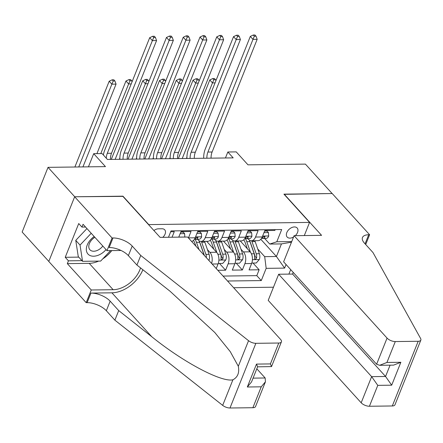 <?xml version="1.0" encoding="UTF-8"?>
<svg xmlns="http://www.w3.org/2000/svg" width="443" height="443" viewBox="0 0 443 443"><rect width="100%" height="100%" fill="white"/><g stroke="black" fill="none" stroke-linecap="round" stroke-linejoin="round"><path stroke-width="0.66" d="M295.298 235.67A6.745 4.43 137.8 0 0 297.164 227.995A6.745 4.43 137.8 0 0 294.412 226.938A6.745 4.43 137.8 0 0 287.778 230.842A6.745 4.43 137.8 0 0 287.18 237.066A6.745 4.43 137.8 0 0 289.932 238.124A6.745 4.43 137.8 0 0 293.559 236.994M233.627 287.717L273.469 287.214M48.808 261.403L22.15 232.038L48.027 167.349L105.456 166.623L93.7 153.677L88.434 166.839M304.308 235.56L309.574 222.397L283.924 194.145L332.134 193.541L305.415 164.115L247.98 164.835L236.224 151.888L227.84 151.993L225.448 157.974M122.872 196.365L74.745 196.775L48.027 167.349M275.197 229.612L274.859 230.443L264.803 230.57L262.25 236.955L255.539 237.038A8.434 5.106 89.3 0 1 251.375 240.759A8.434 5.106 89.3 0 1 248.468 239.32L247.87 238.661M255.539 237.038L258.092 230.653L248.036 230.781L245.483 237.166L238.771 237.249A8.434 5.106 89.3 0 1 234.607 240.97A8.434 5.106 89.3 0 1 231.7 239.53L231.102 238.871M238.771 237.249L241.324 230.864L231.263 230.991L228.715 237.376L222.004 237.459A8.434 5.106 89.3 0 1 217.834 241.18A8.434 5.106 89.3 0 1 214.933 239.746L214.334 239.082M222.004 237.459L224.557 231.074L214.495 231.202L211.942 237.586L205.236 237.669A8.434 5.106 89.3 0 1 201.067 241.391A8.434 5.106 89.3 0 1 198.165 239.956L197.567 239.292M205.236 237.669L207.789 231.285L197.728 231.412L195.175 237.797L188.469 237.88A8.434 5.106 89.3 0 1 188.441 237.946M188.469 237.88L191.022 231.495L180.96 231.623L178.756 237.138M217.818 270.302L225.592 270.202L219.473 263.463M223.455 241.108L233.372 252.039A8.434 5.106 -90.7 0 1 234.851 263.74L232.298 270.119L242.36 269.992L236.241 263.253M93.7 153.677L102.084 153.571L107.427 159.458L233.184 157.88L227.84 151.993M162.791 237.337A6.534 4.292 137.8 0 0 164.713 229.801A6.534 4.292 137.8 0 0 162.038 228.771L158.35 228.821A6.534 4.292 137.8 0 0 153.915 230.548M290.691 269.604L288.891 274.112M309.574 222.397L148.521 224.612M260.822 239.303L276.426 256.497L281.466 243.91L269.726 244.054L276.797 241.767L281.693 229.529L171.026 230.919L168.49 237.265M276.797 241.767L291.721 241.585M286.056 264.504L284.611 268.115L266.171 268.347L261.276 280.585L227.536 281.006M240.981 249.21L243.434 251.912A8.434 5.106 89.3 0 1 244.913 263.613L242.36 269.992M240.222 240.898L250.14 251.829L243.434 251.912M224.213 249.42L226.666 252.122A8.434 5.106 89.3 0 1 228.145 263.823L225.592 270.202M207.446 249.63L209.899 252.333A8.434 5.106 89.3 0 1 211.593 263.447M206.687 241.319L216.605 252.25L209.899 252.333M223.05 276.067L256.785 275.64L259.127 269.781L253.008 263.042M250.14 251.829A8.434 5.106 -90.7 0 1 251.618 263.53L249.066 269.909L259.127 269.781M216.239 268.563L218.083 263.95A8.434 5.106 -90.7 0 0 216.605 252.25M172.05 237.221L174.254 231.711L170.693 231.755M269.726 244.054L264.637 238.45M122.949 196.171L148.599 224.418M257.748 248.999L264.692 256.641L276.426 256.497L284.611 268.115M191.62 241.446A8.434 5.106 -90.7 0 0 195.175 237.797M201.067 241.391L207.778 241.308A8.434 5.106 -90.7 0 0 211.942 237.586M217.834 241.18L224.546 241.097A8.434 5.106 -90.7 0 0 228.715 237.376M234.607 240.97L241.313 240.887A8.434 5.106 -90.7 0 0 245.483 237.166M256.785 275.64L261.276 280.585M266.171 268.347L264.692 256.641M251.375 240.759L258.081 240.676A8.434 5.106 -90.7 0 0 262.25 236.955M291.483 242.183L281.466 243.91M106.281 158.195A10.538 6.385 89.3 0 1 107.3 153.311L152.37 40.629L149.701 37.688L104.631 150.371A15.81 9.58 -90.7 0 0 103.38 155M110.457 159.419A10.538 6.385 89.3 0 1 111.492 153.261L156.567 40.579L152.37 40.629L153.738 37.456L155.415 37.439L154.347 36.26L152.669 36.282L153.738 37.456M152.669 36.282L149.701 37.688M156.567 40.579L155.415 37.439M82.941 166.906L116.06 84.115L111.869 84.164L109.194 81.224L74.884 167.011M78.749 166.961L111.869 84.164L113.231 80.997L114.909 80.975L113.84 79.795L112.162 79.818L113.231 80.997M112.162 79.818L109.194 81.224M116.06 84.115L114.909 80.975M94.176 236.534A13.7 8.993 137.8 0 0 88.755 254.764A13.7 8.993 137.8 0 0 106.038 249.597M94.874 237.298A9.381 6.158 137.8 0 0 89.929 249.769A9.381 6.158 137.8 0 0 90.45 250.245A9.381 6.158 137.8 0 0 102.815 246.042M110.578 250.605L100.65 261.088L82.548 261.315L78.273 256.608L75.759 240.372L86.944 228.566M82.548 261.315L80.033 245.084L91.219 233.273M75.759 240.372L80.033 245.084M187.605 237.027L280.585 339.432A6.324 2.841 21.8 0 1 281.421 341.841A6.324 2.841 21.8 0 1 278.758 343.026L255.871 343.314L229.995 408.003A6.324 2.841 -158.2 0 1 222.674 405.378L114.881 320.162L106.331 310.742A14.757 6.628 21.8 0 0 87.11 302.652L86.191 302.663L48.785 261.464L74.657 196.775L122.7 196.171L160.106 237.37L187.605 237.027M114.881 320.162L118.707 310.587L151.761 336.719C183.169 362.158 221.483 382.503 232.907 379.801C237.747 377.214 239.547 372.707 238.317 366.272L230.282 351.676L214.811 332.516L169.979 291.173L136.926 265.041L128.376 255.628A14.757 6.628 21.8 0 0 109.155 247.537L112.987 237.963L112.062 237.974L74.657 196.775M136.926 265.041L140.752 255.473L132.208 246.053A14.757 6.628 21.8 0 0 112.987 237.963M151.761 336.719L111.902 292.817L90.942 293.078A14.757 6.628 21.8 0 1 110.157 301.174L118.707 310.587M252.887 407.715L261.243 386.822L265.446 381.783L255.55 406.536A6.324 2.841 -158.2 0 1 252.887 407.715L229.995 408.003M238.317 366.272L248.551 340.689L140.752 255.473M98.584 261.115A23.712 15.571 -42.2 0 1 89.204 263.347L67.319 263.624L68.438 260.822L81.949 260.656M85.554 227.032L81.938 227.082L78.732 223.549L65.232 257.294L68.438 260.822M81.938 227.082L83.057 224.285L106.996 250.649L112.062 237.974M86.191 302.663L91.258 289.988L113.142 289.711A23.712 15.571 137.8 0 0 140.547 267.904M67.319 263.624L91.258 289.988M256.802 368.775L265.163 377.984L265.446 381.783M111.902 292.817A27.455 18.025 137.8 0 0 142.862 269.737M121.05 250.472L106.996 250.649M248.551 340.689A6.324 2.841 21.8 0 0 255.871 343.314M111.797 250.588A23.712 15.571 -42.2 0 1 102.77 258.85M65.232 257.294L78.743 257.123M261.243 386.822L247.321 386.999L251.53 381.96L257.61 366.765L256.486 364.096L270.402 363.919L271.526 366.594L257.582 366.832M293.238 272.412L292.579 274.062L278.664 274.239L268.209 300.376L361.183 402.787L371.638 376.644L385.56 376.472L390.078 365.17M278.664 274.239L371.638 376.644L377.779 385.36L369.423 406.253L392.31 405.965L418.186 341.276A6.324 2.841 21.8 0 0 420.85 340.091A6.324 2.841 21.8 0 0 420.628 338.53L372.989 252.554L364.439 243.135A14.757 6.628 -158.2 0 1 362.479 237.509A14.757 6.628 -158.2 0 1 368.698 234.751L369.623 234.74L332.217 193.541L284.096 194.339M284.173 194.145L321.579 235.344L294.08 235.687L387.06 338.092A6.324 2.841 21.8 0 0 395.294 341.564L418.186 341.276M369.623 234.74L365.708 244.525M294.08 235.687L283.625 261.824L376.605 364.235L387.06 338.092M420.85 340.091L394.973 404.78A6.324 2.841 -158.2 0 1 392.31 405.965M369.423 406.253A6.324 2.841 -158.2 0 1 361.183 402.787M292.579 274.062L385.56 376.472L391.695 385.183L377.779 385.36M395.294 341.564L386.938 362.457L379.662 365.298L376.605 364.235M386.938 362.457L400.86 362.28L393.578 365.126L379.662 365.298M184.864 237.11L184.587 233.633L180.135 233.688M184.587 233.633L183.197 232.104L180.755 232.132M123.032 159.264A10.538 6.385 89.3 0 1 124.068 153.101L169.143 40.418L166.468 37.478L121.399 150.16A15.81 9.58 -90.7 0 0 119.843 159.303M127.224 159.209A10.538 6.385 89.3 0 1 128.26 153.051L173.335 40.368L169.143 40.418L170.505 37.245L172.183 37.229L171.114 36.049L169.436 36.071L170.505 37.245M169.436 36.071L166.468 37.478M173.335 40.368L172.183 37.229M196.902 233.478L201.355 233.422L201.631 236.9A5.587 3.383 89.3 0 1 198.907 239.275L195.717 239.32A5.587 3.383 -90.7 0 0 197.788 238.107L197.833 237.393L197.218 237.21L195.778 238.129A5.587 3.383 89.3 0 1 194.477 239.187M201.355 233.422L199.965 231.894L197.523 231.922M194.599 239.131L195.263 239.275A5.587 3.383 -90.7 0 0 195.717 239.32M139.8 159.054A10.538 6.385 89.3 0 1 140.841 152.89L185.91 40.208L183.236 37.267L138.166 149.95A15.81 9.58 -90.7 0 0 136.61 159.092M143.992 158.998A10.538 6.385 89.3 0 1 145.033 152.841L190.102 40.158L185.91 40.208L187.273 37.035L188.951 37.018L187.882 35.839L186.204 35.861L187.273 37.035M186.204 35.861L183.236 37.267M190.102 40.158L188.951 37.018M213.67 233.267L218.122 233.212L218.399 236.689A5.587 3.383 89.3 0 1 215.675 239.065L212.485 239.109A5.587 3.383 -90.7 0 0 214.556 237.897L214.6 237.177L213.986 236.999L212.546 237.919A5.587 3.383 89.3 0 1 211.245 238.976M218.122 233.212L216.732 231.683L214.296 231.711M211.366 238.921L212.031 239.059A5.587 3.383 -90.7 0 0 212.485 239.109M156.567 158.838A10.538 6.385 89.3 0 1 157.608 152.68L202.678 39.997L200.003 37.057L154.934 149.74A15.81 9.58 -90.7 0 0 153.378 158.882M160.759 158.788A10.538 6.385 89.3 0 1 161.8 152.63L206.87 39.948L202.678 39.997L204.04 36.824L205.718 36.802L204.649 35.628L202.972 35.65L204.04 36.824M202.972 35.65L200.003 37.057M206.87 39.948L205.718 36.802M230.438 233.057L234.89 233.001L235.167 236.479A5.587 3.383 89.3 0 1 232.442 238.855L229.258 238.893A5.587 3.383 -90.7 0 0 231.324 237.681L231.368 236.966L230.753 236.789L229.313 237.708A5.587 3.383 89.3 0 1 228.012 238.766M234.89 233.001L233.5 231.473L231.063 231.501M228.134 238.711L228.804 238.849A5.587 3.383 -90.7 0 0 229.258 238.893M173.335 158.627A10.538 6.385 89.3 0 1 174.376 152.47L219.446 39.787L216.771 36.847L171.701 149.529A15.81 9.58 -90.7 0 0 170.145 158.672M177.527 158.577A10.538 6.385 89.3 0 1 178.568 152.42L223.637 39.732L219.446 39.787L220.808 36.614L222.486 36.592L221.417 35.418L219.739 35.44L220.808 36.614M219.739 35.44L216.771 36.847M223.637 39.732L222.486 36.592M131.206 83.926L128.636 83.954L125.962 81.014L96.917 153.638M100.782 153.588L128.636 83.954L129.998 80.787L131.676 80.764L130.607 79.585L128.93 79.607L129.998 80.787M128.93 79.607L125.962 81.014M132.058 81.8L131.676 80.764M119.35 159.308L119.843 158.073M147.973 83.716L145.404 83.744L142.729 80.803L111.287 159.408M115.158 159.358L145.404 83.744L146.766 80.576L148.444 80.554L147.375 79.375L145.697 79.397L146.766 80.576M145.697 79.397L142.729 80.803M148.826 81.59L148.444 80.554M208.803 260.373L209.03 260.119A5.587 3.383 -90.7 0 0 209.09 254.348L204.854 242.21A16.125 9.768 -90.7 0 0 204.533 241.346M199.007 249.586L196.47 242.315A16.125 9.768 -90.7 0 0 195.086 239.237M195.917 246.181L195.036 243.661A13.384 8.107 -90.7 0 0 193.469 240.427M206.349 257.671A5.587 3.383 -90.7 0 0 205.906 254.387L201.67 242.249A16.125 9.768 -90.7 0 0 201.349 241.385M199.051 240.737A16.125 9.768 89.3 0 1 199.66 242.277L203.891 254.409A5.587 3.383 89.3 0 1 204.123 255.223M199.483 241.789A13.384 8.107 89.3 0 1 200.236 243.595L204.395 255.517M136.117 159.098L136.61 157.863M164.741 83.5L162.171 83.533L159.497 80.593L128.06 159.198M131.925 159.148L162.171 83.533L163.533 80.366L165.211 80.344L164.143 79.164L162.465 79.186L163.533 80.366M162.465 79.186L159.497 80.593M165.593 81.379L165.211 80.344M218.261 263.48L222.724 263.424L225.797 259.903A5.587 3.383 -90.7 0 0 225.858 254.138L221.627 242A16.125 9.768 -90.7 0 0 221.301 241.136M216.904 252.599L213.238 242.105A16.125 9.768 -90.7 0 0 211.854 239.026M213.792 249.149L211.804 243.445A13.384 8.107 -90.7 0 0 210.237 240.217M215.819 240.527A16.125 9.768 89.3 0 1 216.428 242.066L220.658 254.199A5.587 3.383 89.3 0 1 220.991 258.513L221.173 259.476L221.81 259.681L223.006 258.49A5.587 3.383 -90.7 0 0 222.674 254.177L218.438 242.039A16.125 9.768 -90.7 0 0 218.117 241.175M216.25 241.579A13.384 8.107 89.3 0 1 217.004 243.384L221.234 255.517A2.846 1.722 89.3 0 1 221.467 256.796L223.006 258.49M152.885 158.887L153.383 157.653M181.514 83.29L178.939 83.323L176.264 80.382L144.828 158.987M148.693 158.937L178.939 83.323L180.301 80.155L181.979 80.133L180.91 78.954L179.232 78.976L180.301 80.155M179.232 78.976L176.264 80.382M182.361 81.169L181.979 80.133M247.205 232.846L251.657 232.791L251.934 236.269A5.587 3.383 89.3 0 1 249.21 238.644L246.026 238.683A5.587 3.383 -90.7 0 0 248.097 237.47L248.135 236.756L247.521 236.579L246.081 237.498A5.587 3.383 89.3 0 1 244.78 238.555M251.657 232.791L250.267 231.263L247.831 231.29M244.901 238.5L245.572 238.639A5.587 3.383 -90.7 0 0 246.026 238.683M190.102 158.417A10.538 6.385 89.3 0 1 191.143 152.259L236.213 39.577L233.539 36.636L188.469 149.319A15.81 9.58 -90.7 0 0 186.913 158.461M194.294 158.367A10.538 6.385 89.3 0 1 195.335 152.209L240.405 39.521L236.213 39.577L237.575 36.404L239.253 36.381L238.184 35.207L236.507 35.23L237.575 36.404M236.507 35.23L233.539 36.636M240.405 39.521L239.253 36.381M235.028 263.269L239.491 263.214L242.565 259.692A5.587 3.383 -90.7 0 0 242.626 253.922L238.395 241.789A16.125 9.768 -90.7 0 0 238.068 240.926M233.671 252.388L230.011 241.895A16.125 9.768 -90.7 0 0 228.621 238.816M230.559 248.938L228.571 243.235A13.384 8.107 -90.7 0 0 227.01 240.006M232.586 240.316A16.125 9.768 89.3 0 1 233.195 241.856L237.426 253.989A5.587 3.383 89.3 0 1 237.758 258.302L237.941 259.266L238.578 259.471L239.774 258.28A5.587 3.383 -90.7 0 0 239.441 253.966L235.205 241.828A16.125 9.768 -90.7 0 0 234.884 240.964M233.018 241.369A13.384 8.107 89.3 0 1 233.771 243.174L238.002 255.306A2.846 1.722 89.3 0 1 238.234 256.586L239.774 258.28M169.652 158.677L170.151 157.437M198.281 83.079L195.706 83.112L193.032 80.172L161.595 158.777M165.46 158.727L195.706 83.112L197.069 79.939L198.746 79.923L197.678 78.743L196 78.765L197.069 79.939M196 78.765L193.032 80.172M199.129 80.958L198.746 79.923M263.973 232.636L268.425 232.581L268.702 236.058A5.587 3.383 89.3 0 1 265.977 238.434L262.793 238.472A5.587 3.383 -90.7 0 0 264.864 237.26L264.903 236.545L264.288 236.368L262.849 237.287A5.587 3.383 89.3 0 1 261.547 238.345M268.425 232.581L267.035 231.052L264.598 231.08M261.669 238.29L262.339 238.428A5.587 3.383 -90.7 0 0 262.793 238.472M206.875 158.206A10.538 6.385 89.3 0 1 207.911 152.049L252.981 39.366L250.306 36.42L205.236 149.108A15.81 9.58 -90.7 0 0 203.68 158.251M211.067 158.157A10.538 6.385 89.3 0 1 212.103 151.999L257.173 39.311L252.981 39.366L254.343 36.193L256.021 36.171L254.952 34.997L253.274 35.019L254.343 36.193M253.274 35.019L250.306 36.42M257.173 39.311L256.021 36.171M251.796 263.059L256.259 263.004L259.332 259.482A5.587 3.383 -90.7 0 0 259.393 253.712L255.162 241.579A16.125 9.768 -90.7 0 0 254.836 240.715M250.439 252.178L246.779 241.684A16.125 9.768 -90.7 0 0 245.389 238.605M247.332 248.728L245.339 243.024A13.384 8.107 -90.7 0 0 243.777 239.796M249.354 240.106A16.125 9.768 89.3 0 1 249.963 241.645L254.199 253.778A5.587 3.383 89.3 0 1 254.526 258.092L254.708 259.055L255.345 259.26L256.541 258.07A5.587 3.383 -90.7 0 0 256.209 253.756L251.973 241.618A16.125 9.768 -90.7 0 0 251.652 240.754M249.786 241.158A13.384 8.107 89.3 0 1 250.539 242.963L254.775 255.096A2.846 1.722 89.3 0 1 255.002 256.375L256.541 258.07M186.42 158.467L186.918 157.226M215.049 82.869L212.474 82.902L209.799 79.962L178.363 158.566M182.228 158.516L212.474 82.902L213.842 79.729L215.514 79.712L214.445 78.533L212.773 78.555L213.842 79.729M212.773 78.555L209.799 79.962M215.896 80.748L215.514 79.712M233.372 252.039L226.666 252.122M251.618 263.53L244.913 263.613M234.851 263.74L228.145 263.823M218.083 263.95L212.119 264.022M107.3 153.311L111.492 153.261M128.376 255.628L132.208 246.053M110.157 301.174L106.331 310.742M247.321 386.999L256.486 364.096M270.402 363.919L278.758 343.026M222.674 405.378L232.907 379.801M90.942 293.078L87.11 302.652M89.204 263.347L113.142 289.711M253.058 378.134L265.163 377.984M400.86 362.28L391.695 385.183M365.065 243.827L368.698 234.751M184.858 237.022L178.773 237.099M124.068 153.101L128.26 153.051M201.626 236.811L195.54 236.889M140.841 152.89L145.033 152.841M197.013 237.249L197.788 238.107M218.393 236.601L212.308 236.678M157.608 152.68L161.8 152.63M213.781 237.038L214.556 237.897M235.161 236.39L229.075 236.468M174.376 152.47L178.568 152.42M230.554 236.828L231.324 237.681M208.653 260.207L208.952 260.207M201.67 242.249L204.854 242.21M196.47 242.315L199.66 242.277M205.906 254.387L209.09 254.348M203.398 254.415L203.891 254.409M218.897 260.08L225.72 259.991M218.438 242.039L221.627 242M213.238 242.105L216.428 242.066M222.674 254.177L225.858 254.138M217.878 254.238L220.658 254.199M251.929 236.18L245.843 236.257M191.143 152.259L195.335 152.209M247.321 236.617L248.097 237.47M235.665 259.869L242.487 259.781M235.205 241.828L238.395 241.789M230.011 241.895L233.195 241.856M239.441 253.966L242.626 253.922M234.646 254.027L237.426 253.989M268.696 235.969L262.61 236.047M207.911 152.049L212.103 151.999M264.089 236.407L264.864 237.26M252.432 259.659L259.255 259.57M251.973 241.618L255.162 241.579M246.779 241.684L249.963 241.645M256.209 253.756L259.393 253.712M251.414 253.817L254.199 253.778M271.526 366.594L281.421 341.841"/></g></svg>
